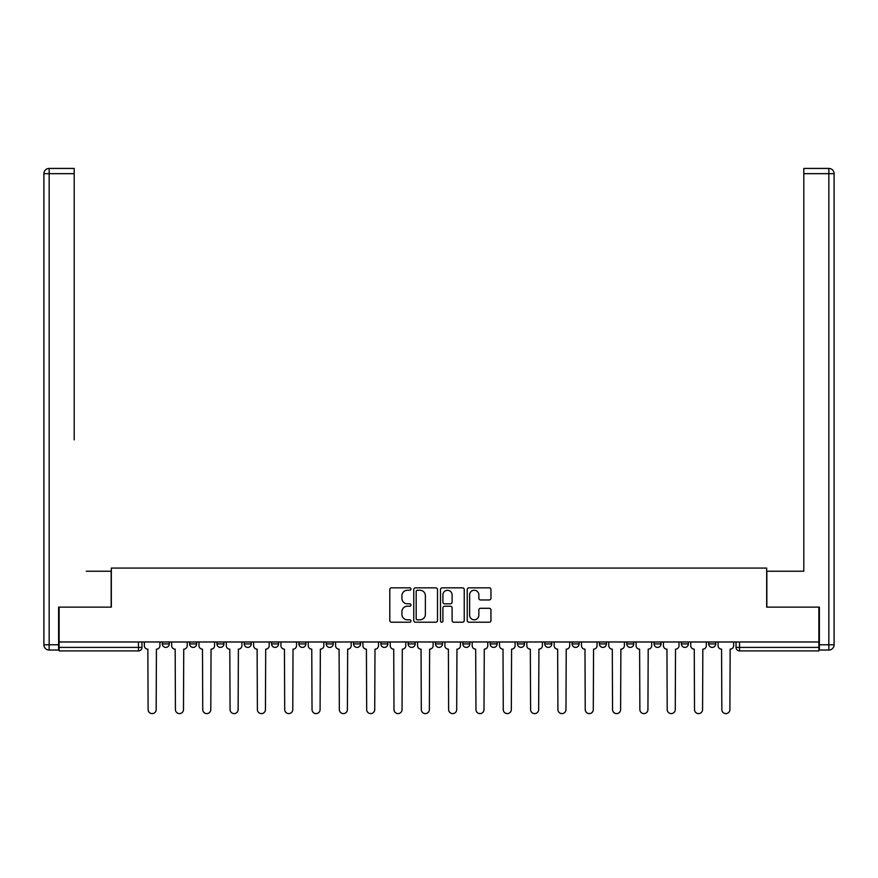 <?xml version="1.0" encoding="UTF-8"?>
<svg xmlns="http://www.w3.org/2000/svg" width="878" height="878" viewBox="0 0 878 878"><rect width="100%" height="100%" fill="white"/><g stroke="black" fill="none" stroke-linecap="round" stroke-linejoin="round"><path stroke-width="1.32" d="M410.981 589.039A1.207 1.207 0 0 0 409.774 587.832L391.511 587.832A1.723 1.723 0 0 0 389.788 589.555L389.788 620.494A1.723 1.723 0 0 0 391.511 622.217L409.774 622.217A1.207 1.207 0 0 0 410.981 621.009A1.207 1.207 0 0 0 409.774 619.813L407.414 619.813A5.498 5.498 0 0 1 401.915 614.304L401.915 611.736A5.498 5.498 0 0 1 407.414 606.226L409.774 606.226A1.207 1.207 0 0 0 410.981 605.03A1.207 1.207 0 0 0 409.774 603.823L407.414 603.823A5.498 5.498 0 0 1 401.915 598.324L401.915 595.745A5.498 5.498 0 0 1 407.414 590.246L409.774 590.246A1.207 1.207 0 0 0 410.981 589.039M708.7 643.903L708.7 641.983L708.7 643.903A3.501 3.501 0 0 0 712.212 647.404A3.501 3.501 0 0 1 708.7 643.903L715.713 643.903A3.501 3.501 0 0 1 712.212 647.404A3.501 3.501 0 0 0 715.713 643.903L715.713 641.983L715.713 643.903M462.816 641.983L462.816 643.903L469.829 643.903A3.501 3.501 0 0 1 466.317 647.404A3.501 3.501 0 0 1 462.816 643.903L462.816 641.983M380.854 641.983L380.854 643.903L387.856 643.903A3.501 3.501 0 0 1 384.355 647.404A3.501 3.501 0 0 1 380.854 643.903L380.854 641.983M326.21 641.983L326.21 643.903L333.223 643.903A3.501 3.501 0 0 1 329.722 647.404A3.501 3.501 0 0 1 326.21 643.903L326.21 641.983M298.893 641.983L298.893 643.903L305.895 643.903A3.501 3.501 0 0 1 302.394 647.404A3.501 3.501 0 0 1 298.893 643.903L298.893 641.983M244.249 641.983L244.249 643.903L251.262 643.903A3.501 3.501 0 0 1 247.75 647.404A3.501 3.501 0 0 1 244.249 643.903L244.249 641.983M489.244 599.959A1.723 1.723 0 0 0 490.956 598.236L490.956 589.555A1.723 1.723 0 0 0 489.244 587.832L468.951 587.832A1.723 1.723 0 0 0 467.239 589.555L467.239 620.494A1.723 1.723 0 0 0 468.951 622.217L489.244 622.217A1.723 1.723 0 0 0 490.956 620.494L490.956 610.012A1.723 1.723 0 0 0 489.244 608.289L480.562 608.289A1.723 1.723 0 0 0 478.839 610.012L478.839 615.215A4.599 4.599 0 0 1 474.241 619.813A4.599 4.599 0 0 1 469.642 615.215L469.642 594.845A4.599 4.599 0 0 1 474.241 590.246A4.599 4.599 0 0 1 478.839 594.845L478.839 598.236A1.723 1.723 0 0 0 480.562 599.959L489.244 599.959M59.133 641.983L59.133 607.126L111.33 607.126L111.33 568.077L766.67 568.077L766.67 607.126L818.867 607.126L818.867 641.983L59.133 641.983L59.133 647.404L141.973 647.404L141.973 641.983L141.973 647.404A3.501 3.501 0 0 1 138.472 650.916L59.133 650.916L59.133 647.404M437.496 589.555A1.723 1.723 0 0 0 435.773 587.832L415.492 587.832A1.723 1.723 0 0 0 413.768 589.555L413.768 620.494A1.723 1.723 0 0 0 415.492 622.217L435.773 622.217A1.723 1.723 0 0 0 437.496 620.494L437.496 589.555M442.227 587.832L462.508 587.832A1.723 1.723 0 0 1 464.232 589.555L464.232 620.494A1.723 1.723 0 0 1 462.508 622.217L453.827 622.217A1.723 1.723 0 0 1 452.104 620.494L452.104 607.949A1.723 1.723 0 0 0 450.392 606.226L444.63 606.226A1.723 1.723 0 0 0 442.907 607.949L442.907 621.009A1.207 1.207 0 0 1 441.711 622.217A1.207 1.207 0 0 1 440.504 621.009L440.504 589.555A1.723 1.723 0 0 1 442.227 587.832M736.027 641.983L736.027 647.404L818.867 647.404L818.867 650.916L739.528 650.916A3.501 3.501 0 0 1 736.027 647.404L736.027 641.983M818.867 641.983L818.867 647.404M681.383 641.983L681.383 643.903L688.385 643.903L688.385 641.983L688.385 643.903A3.501 3.501 0 0 1 684.884 647.404A3.501 3.501 0 0 1 681.383 643.903A3.501 3.501 0 0 0 684.884 647.404M661.068 643.903L661.068 641.983L661.068 643.903A3.501 3.501 0 0 1 657.567 647.404A3.501 3.501 0 0 1 654.066 643.903L661.068 643.903A3.501 3.501 0 0 1 657.567 647.404M654.066 641.983L654.066 643.903M633.751 641.983L633.751 643.903A3.501 3.501 0 0 1 630.25 647.404A3.501 3.501 0 0 1 626.738 643.903L633.751 643.903A3.501 3.501 0 0 1 630.25 647.404M626.738 641.983L626.738 643.903M606.424 641.983L606.424 643.903A3.501 3.501 0 0 1 602.923 647.404A3.501 3.501 0 0 1 599.422 643.903L606.424 643.903M599.422 641.983L599.422 643.903M579.107 641.983L579.107 643.903A3.501 3.501 0 0 1 575.606 647.404A3.501 3.501 0 0 1 572.105 643.903L579.107 643.903M572.105 641.983L572.105 643.903M551.79 641.983L551.79 643.903A3.501 3.501 0 0 1 548.278 647.404A3.501 3.501 0 0 1 544.777 643.903L551.79 643.903M544.777 641.983L544.777 643.903M524.462 641.983L524.462 643.903A3.501 3.501 0 0 1 520.961 647.404A3.501 3.501 0 0 1 517.46 643.903A3.501 3.501 0 0 0 520.961 647.404M517.46 641.983L517.46 643.903L524.462 643.903M497.146 641.983L497.146 643.903A3.501 3.501 0 0 1 493.645 647.404A3.501 3.501 0 0 1 490.144 643.903A3.501 3.501 0 0 0 493.645 647.404M490.144 641.983L490.144 643.903L497.146 643.903M469.829 641.983L469.829 643.903A3.501 3.501 0 0 1 466.317 647.404M442.501 641.983L442.501 643.903A3.501 3.501 0 0 1 439 647.404A3.501 3.501 0 0 1 435.499 643.903L442.501 643.903M435.499 641.983L435.499 643.903M415.184 641.983L415.184 643.903A3.501 3.501 0 0 1 411.683 647.404A3.501 3.501 0 0 1 408.171 643.903L415.184 643.903L415.184 641.983M408.171 641.983L408.171 643.903M387.856 641.983L387.856 643.903M360.54 641.983L360.54 643.903A3.501 3.501 0 0 1 357.039 647.404A3.501 3.501 0 0 1 353.538 643.903L360.54 643.903L360.54 641.983M353.538 641.983L353.538 643.903M333.223 641.983L333.223 643.903L333.223 641.983M305.895 643.903L305.895 641.983L305.895 643.903A3.501 3.501 0 0 1 302.394 647.404M278.578 641.983L278.578 643.903A3.501 3.501 0 0 1 275.077 647.404A3.501 3.501 0 0 1 271.576 643.903A3.501 3.501 0 0 0 275.077 647.404A3.501 3.501 0 0 0 278.578 643.903L278.578 641.983M271.576 641.983L271.576 643.903L278.578 643.903M251.262 641.983L251.262 643.903M223.934 641.983L223.934 643.903A3.501 3.501 0 0 1 220.433 647.404A3.501 3.501 0 0 1 216.932 643.903A3.501 3.501 0 0 0 220.433 647.404A3.501 3.501 0 0 0 223.934 643.903L216.932 643.903L216.932 641.983M189.615 641.983L189.615 643.903L196.617 643.903L196.617 641.983L196.617 643.903A3.501 3.501 0 0 1 193.116 647.404A3.501 3.501 0 0 1 189.615 643.903A3.501 3.501 0 0 0 193.116 647.404M162.287 641.983L162.287 643.903L169.3 643.903L169.3 641.983L169.3 643.903A3.501 3.501 0 0 1 165.788 647.404A3.501 3.501 0 0 1 162.287 643.903A3.501 3.501 0 0 0 165.788 647.404M417.379 590.246A1.207 1.207 0 0 0 416.183 591.443L416.183 618.606A1.207 1.207 0 0 0 417.379 619.813L419.871 619.813A5.498 5.498 0 0 0 425.38 614.304L425.38 595.745A5.498 5.498 0 0 0 419.871 590.246L417.379 590.246M452.104 594.922A4.599 4.599 0 0 0 447.506 590.323A4.599 4.599 0 0 0 442.907 594.922L442.907 602.099A1.723 1.723 0 0 0 444.63 603.823L450.392 603.823A1.723 1.723 0 0 0 452.104 602.099L452.104 594.922M144.343 645.659L144.343 641.983L144.343 645.659A3.501 3.501 48.4 0 0 147.844 649.16L148.108 709.578A4.028 4.028 48.4 0 0 152.135 713.605A4.028 4.028 48.4 0 0 156.163 709.578L156.427 649.16A3.501 3.501 48.4 0 0 159.928 645.659L159.928 641.983M147.844 649.16L148.108 709.578M156.163 709.578L156.427 649.16M171.66 645.659L171.66 641.983L171.66 645.659A3.501 3.501 48.4 0 0 175.161 649.16L175.424 709.578A4.028 4.028 48.4 0 0 179.452 713.605A4.028 4.028 48.4 0 0 183.48 709.578L183.743 649.16A3.501 3.501 48.4 0 0 187.244 645.659L187.244 641.983M198.977 645.659L198.977 641.983L198.977 645.659A3.501 3.501 48.4 0 0 202.478 649.16L202.741 709.578A4.028 4.028 48.4 0 0 206.769 713.605A4.028 4.028 48.4 0 0 210.797 709.578L211.06 649.16A3.501 3.501 48.4 0 0 214.572 645.659L214.572 641.983M58.606 644.781L58.606 650.038L49.157 650.038A5.257 5.257 0 0 1 43.9 644.781L43.9 173.668L49.157 173.668L49.157 168.422L74.202 168.422L74.202 173.668L49.157 173.668L49.157 644.781L58.606 644.781L58.606 607.126L111.155 607.126L111.155 571.227L86.285 571.227M74.202 173.668L74.202 439.878M49.157 168.422A5.257 5.257 0 0 0 43.9 173.668A5.257 5.257 0 0 1 49.157 168.422M791.715 571.227L803.798 571.227L803.798 168.422L828.843 168.422L803.798 168.422M819.394 644.781L828.843 644.781L828.843 650.038A5.257 5.257 0 0 0 834.1 644.781L834.1 173.668L834.1 644.781A5.257 5.257 0 0 1 828.843 650.038L819.394 650.038L819.394 607.126L766.845 607.126L766.845 571.227L803.798 571.227L803.798 439.878M828.843 168.422A5.257 5.257 0 0 1 834.1 173.668A5.257 5.257 0 0 0 828.843 168.422A5.257 5.257 0 0 1 834.1 173.668A5.257 5.257 0 0 0 828.843 168.422L828.843 173.668L803.798 173.668M175.161 649.16L175.424 709.578M183.48 709.578L183.743 649.16M202.478 649.16L202.741 709.578M210.797 709.578L211.06 649.16M226.304 645.659L226.304 641.983L226.304 645.659A3.501 3.501 48.4 0 0 229.806 649.16L230.069 709.578A4.028 4.028 48.4 0 0 234.097 713.605A4.028 4.028 48.4 0 0 238.125 709.578L238.388 649.16A3.501 3.501 48.4 0 0 241.889 645.659L241.889 641.983M253.621 645.659L253.621 641.983L253.621 645.659A3.501 3.501 48.4 0 0 257.122 649.16L257.386 709.578A4.028 4.028 48.4 0 0 261.414 713.605A4.028 4.028 48.4 0 0 265.441 709.578L265.705 649.16A3.501 3.501 48.4 0 0 269.206 645.659L269.206 641.983M280.938 645.659L280.938 641.983L280.938 645.659A3.501 3.501 48.4 0 0 284.45 649.16L284.702 709.578A4.028 4.028 48.4 0 0 288.741 713.605A4.028 4.028 48.4 0 0 292.769 709.578L293.022 649.16A3.501 3.501 48.4 0 0 296.534 645.659L296.534 641.983M229.806 649.16L230.069 709.578M238.125 709.578L238.388 649.16M257.122 649.16L257.386 709.578M265.441 709.578L265.705 649.16M284.45 649.16L284.702 709.578M292.769 709.578L293.022 649.16M308.266 645.659L308.266 641.983L308.266 645.659A3.501 3.501 48.4 0 0 311.767 649.16L312.03 709.578A4.028 4.028 48.4 0 0 316.058 713.605A4.028 4.028 48.4 0 0 320.086 709.578L320.349 649.16A3.501 3.501 48.4 0 0 323.85 645.659L323.85 641.983M311.767 649.16L312.03 709.578M320.086 709.578L320.349 649.16M335.583 645.659L335.583 641.983L335.583 645.659A3.501 3.501 48.4 0 0 339.084 649.16L339.347 709.578A4.028 4.028 48.4 0 0 343.375 713.605A4.028 4.028 48.4 0 0 347.403 709.578L347.666 649.16A3.501 3.501 48.4 0 0 351.167 645.659L351.167 641.983M339.084 649.16L339.347 709.578M347.403 709.578L347.666 649.16M362.899 645.659L362.899 641.983L362.899 645.659A3.501 3.501 48.4 0 0 366.411 649.16L366.675 709.578A4.028 4.028 48.4 0 0 370.703 713.605A4.028 4.028 48.4 0 0 374.73 709.578L374.994 649.16A3.501 3.501 48.4 0 0 378.495 645.659L378.495 641.983M366.411 649.16L366.675 709.578M374.73 709.578L374.994 649.16M390.227 645.659L390.227 641.983L390.227 645.659A3.501 3.501 48.4 0 0 393.728 649.16L393.992 709.578A4.028 4.028 48.4 0 0 398.019 713.605A4.028 4.028 48.4 0 0 402.047 709.578L402.311 649.16A3.501 3.501 48.4 0 0 405.812 645.659L405.812 641.983M393.728 649.16L393.992 709.578M402.047 709.578L402.311 649.16M417.544 645.659L417.544 641.983L417.544 645.659A3.501 3.501 48.4 0 0 421.045 649.16L421.308 709.578A4.028 4.028 48.4 0 0 425.336 713.605A4.028 4.028 48.4 0 0 429.364 709.578L429.627 649.16A3.501 3.501 48.4 0 0 433.128 645.659L433.128 641.983M421.045 649.16L421.308 709.578M429.364 709.578L429.627 649.16M444.872 645.659L444.872 641.983L444.872 645.659A3.501 3.501 48.4 0 0 448.373 649.16L448.636 709.578A4.028 4.028 48.4 0 0 452.664 713.605A4.028 4.028 48.4 0 0 456.692 709.578L456.955 649.16A3.501 3.501 48.4 0 0 460.456 645.659L460.456 641.983M448.373 649.16L448.636 709.578M456.692 709.578L456.955 649.16M472.188 645.659L472.188 641.983L472.188 645.659A3.501 3.501 48.4 0 0 475.689 649.16L475.953 709.578A4.028 4.028 48.4 0 0 479.981 713.605A4.028 4.028 48.4 0 0 484.008 709.578L484.272 649.16A3.501 3.501 48.4 0 0 487.773 645.659L487.773 641.983M475.689 649.16L475.953 709.578M484.008 709.578L484.272 649.16M499.505 645.659L499.505 641.983L499.505 645.659A3.501 3.501 48.4 0 0 503.006 649.16L503.27 709.578A4.028 4.028 48.4 0 0 507.297 713.605A4.028 4.028 48.4 0 0 511.325 709.578L511.589 649.16A3.501 3.501 48.4 0 0 515.101 645.659L515.101 641.983M503.006 649.16L503.27 709.578M511.325 709.578L511.589 649.16M526.833 645.659L526.833 641.983L526.833 645.659A3.501 3.501 48.4 0 0 530.334 649.16L530.597 709.578A4.028 4.028 48.4 0 0 534.625 713.605A4.028 4.028 48.4 0 0 538.653 709.578L538.916 649.16A3.501 3.501 48.4 0 0 542.417 645.659L542.417 641.983M530.334 649.16L530.597 709.578M538.653 709.578L538.916 649.16M554.15 645.659L554.15 641.983L554.15 645.659A3.501 3.501 48.4 0 0 557.651 649.16L557.914 709.578A4.028 4.028 48.4 0 0 561.942 713.605A4.028 4.028 48.4 0 0 565.97 709.578L566.233 649.16A3.501 3.501 48.4 0 0 569.734 645.659L569.734 641.983M557.651 649.16L557.914 709.578M565.97 709.578L566.233 649.16M581.466 645.659L581.466 641.983L581.466 645.659A3.501 3.501 48.4 0 0 584.978 649.16L585.231 709.578A4.028 4.028 48.4 0 0 589.259 713.605A4.028 4.028 48.4 0 0 593.298 709.578L593.55 649.16A3.501 3.501 48.4 0 0 597.062 645.659L597.062 641.983M584.978 649.16L585.231 709.578M593.298 709.578L593.55 649.16M608.794 645.659L608.794 641.983L608.794 645.659A3.501 3.501 48.4 0 0 612.295 649.16L612.559 709.578A4.028 4.028 48.4 0 0 616.586 713.605A4.028 4.028 48.4 0 0 620.614 709.578L620.878 649.16A3.501 3.501 48.4 0 0 624.379 645.659L624.379 641.983M612.295 649.16L612.559 709.578M620.614 709.578L620.878 649.16M636.111 645.659L636.111 641.983L636.111 645.659A3.501 3.501 48.4 0 0 639.612 649.16L639.875 709.578A4.028 4.028 48.4 0 0 643.903 713.605A4.028 4.028 48.4 0 0 647.931 709.578L648.194 649.16A3.501 3.501 48.4 0 0 651.695 645.659L651.695 641.983M639.612 649.16L639.875 709.578M647.931 709.578L648.194 649.16M663.428 645.659L663.428 641.983L663.428 645.659A3.501 3.501 48.4 0 0 666.94 649.16L667.203 709.578A4.028 4.028 48.4 0 0 671.231 713.605A4.028 4.028 48.4 0 0 675.259 709.578L675.522 649.16A3.501 3.501 48.4 0 0 679.023 645.659L679.023 641.983M666.94 649.16L667.203 709.578M675.259 709.578L675.522 649.16M690.756 645.659L690.756 641.983L690.756 645.659A3.501 3.501 48.4 0 0 694.257 649.16L694.52 709.578A4.028 4.028 48.4 0 0 698.548 713.605A4.028 4.028 48.4 0 0 702.576 709.578L702.839 649.16A3.501 3.501 48.4 0 0 706.34 645.659L706.34 641.983M694.257 649.16L694.52 709.578M702.576 709.578L702.839 649.16M718.072 645.659L718.072 641.983L718.072 645.659A3.501 3.501 48.4 0 0 721.573 649.16L721.837 709.578A4.028 4.028 48.4 0 0 725.865 713.605A4.028 4.028 48.4 0 0 729.892 709.578L730.156 649.16A3.501 3.501 48.4 0 0 733.657 645.659L733.657 641.983M721.573 649.16L721.837 709.578M729.892 709.578L730.156 649.16M138.472 641.983L138.472 650.916M739.528 641.983L739.528 650.916M49.157 650.038L49.157 644.781L43.9 644.781M834.1 644.781L828.843 644.781L828.843 173.668L834.1 173.668"/></g></svg>
